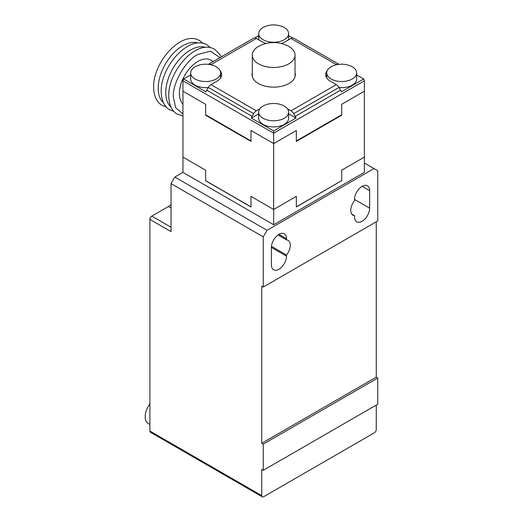 <?xml version="1.0" encoding="UTF-8"?>
<svg xmlns="http://www.w3.org/2000/svg" width="523" height="523" viewBox="0 0 523 523"><rect width="100%" height="100%" fill="white"/><g stroke="black" fill="none" stroke-linecap="round" stroke-linejoin="round"><path stroke-width="0.78" d="M288.774 63.845A21.378 12.343 180 0 1 265.481 66.519A21.378 12.343 180 0 1 252.282 55.118A21.378 12.343 180 0 1 258.545 46.39A21.378 12.343 180 0 1 260.565 45.357C269.306 41.644 278.033 41.644 286.748 45.357A21.378 12.343 180 0 1 295.037 55.118A21.378 12.343 180 0 1 288.774 63.845M219.967 57.628L210.527 51.195L197.89 54.451C185.685 60.276 172.263 83.51 173.322 96.997L175.682 107.764L182.958 113.962M213.306 61.479L210.985 60.132A26.189 15.121 120 0 0 197.89 61.433A26.189 15.121 120 0 0 181.37 82.693A26.189 15.121 120 0 0 182.958 104.084M296.332 206.853L341.682 180.67L341.682 170.197L364.361 157.109L364.361 172.381L273.66 224.746L273.66 209.475L296.332 196.38L296.332 206.853M356.647 74.933L363.681 78.993L364.361 80.803L364.361 91.211L341.682 104.306L341.682 115.217L296.332 141.4L296.332 130.489L273.66 143.577L250.988 130.489L250.988 141.4L205.637 115.217L205.637 104.306L182.958 91.211L182.958 157.109L205.637 170.197L205.637 180.67L250.988 206.853L250.988 196.38L273.66 209.475L296.332 196.38L296.332 206.984L341.571 180.736M220.065 70.592A16.036 9.257 180 0 1 221.667 74.632A16.036 9.257 180 0 1 216.973 81.176L210.978 84.634A5.348 3.086 120 0 0 208.304 87.459L206.742 90.172A5.348 3.086 120 0 0 205.977 91.891L183.638 78.993L182.958 80.803L182.958 91.211L205.637 104.306L205.637 114.779L250.988 140.962L250.988 130.489L273.66 143.577L296.332 130.489L296.332 140.962L341.682 114.779L341.682 104.306L364.361 91.211L364.361 157.109L341.682 170.197L341.682 180.801M364.361 80.803L273.66 133.169L273.66 209.475L250.988 196.38L250.988 206.984L205.637 180.801L205.637 170.197L182.958 157.109L182.958 172.381L273.66 224.746M341.682 115.217L341.303 114.995M206.016 114.995L205.637 115.217M295.037 72.671A21.646 12.5 180 0 1 295.305 74.632A21.646 12.5 180 0 1 281.943 86.177A21.646 12.5 180 0 1 258.355 83.471A21.646 12.5 180 0 1 252.014 74.632A21.646 12.5 180 0 1 252.282 72.671M284.244 106.051A14.964 8.643 180 0 1 288.624 112.157A14.964 8.643 180 0 1 279.387 120.14A14.964 8.643 180 0 1 263.076 118.27A14.964 8.643 180 0 1 258.695 112.157A14.964 8.643 180 0 1 266.115 104.698C271.156 103.051 276.183 103.051 281.204 104.698A14.964 8.643 180 0 1 284.244 106.051M288.624 112.157L288.624 118.27A14.964 8.643 180 0 1 279.387 126.252A14.964 8.643 180 0 1 263.076 124.376A14.964 8.643 180 0 1 258.695 118.27L258.695 112.157M216.215 78.993A14.964 8.643 180 0 1 199.91 80.869A14.964 8.643 180 0 1 190.673 72.887A14.964 8.643 180 0 1 195.053 66.774A14.964 8.643 180 0 1 198.093 65.421C203.133 63.78 208.161 63.78 213.181 65.421A14.964 8.643 180 0 1 220.601 72.887A14.964 8.643 180 0 1 216.215 78.993M208.285 87.498A14.964 8.643 180 0 1 190.673 78.993L190.673 72.887M284.244 27.503A14.964 8.643 180 0 1 288.624 33.609A14.964 8.643 180 0 1 279.387 41.592A14.964 8.643 180 0 1 263.076 39.722A14.964 8.643 180 0 1 258.695 33.609A14.964 8.643 180 0 1 266.115 26.15C271.156 24.503 276.183 24.503 281.204 26.15A14.964 8.643 180 0 1 284.244 27.503M288.624 33.609L288.624 39.722A14.964 8.643 180 0 1 288.624 39.807M352.267 78.993A14.964 8.643 180 0 1 335.956 80.869A14.964 8.643 180 0 1 326.718 72.887A14.964 8.643 180 0 1 331.105 66.774A14.964 8.643 180 0 1 334.138 65.421C339.179 63.78 344.206 63.78 349.227 65.421A14.964 8.643 180 0 1 356.647 72.887A14.964 8.643 180 0 1 352.267 78.993M356.647 72.887L356.647 78.993A14.964 8.643 180 0 1 352.267 85.105A14.964 8.643 180 0 1 339.035 87.498M266.004 43.494A16.036 9.257 180 0 1 262.324 41.905L256.329 38.441A5.348 3.086 -120 0 0 253.655 38.179L208.337 64.342A5.348 3.086 60 0 1 210.978 64.623L211.501 64.924M182.958 80.803L273.66 133.169L273.66 130.966L251.321 118.074A5.348 3.086 -60 0 1 252.093 116.354L253.655 113.641A5.348 3.086 -60 0 1 256.329 110.817L259.905 108.751M287.415 108.751L290.991 110.817A5.348 3.086 60 0 1 293.665 113.641L295.227 116.354A5.348 3.086 60 0 1 295.992 118.074L273.66 130.966M363.681 78.993L341.342 91.891A5.348 3.086 -120 0 0 340.578 90.172L339.009 87.459A5.348 3.086 -120 0 0 336.341 84.634L330.346 81.176A16.036 9.257 180 0 1 325.652 74.632A16.036 9.257 180 0 1 327.254 70.592M335.818 64.924L336.341 64.623A5.348 3.086 -60 0 1 338.976 64.342L293.665 38.179A5.348 3.086 120 0 0 290.991 38.441L284.996 41.905A16.036 9.257 180 0 1 281.315 43.494M183.638 78.993L190.673 74.933M254.766 37.931L258.695 35.662M288.624 35.662L292.553 37.931M326.718 75.672A16.036 9.257 -0 0 0 326.104 76.816M221.216 76.816A16.036 9.257 0 0 0 220.601 75.672M258.695 113.818L251.321 118.074M295.992 118.074L288.624 113.818M258.695 39.807A14.964 8.643 180 0 1 258.695 39.722L258.695 33.609M354.535 215.724L354.535 216.888A10.689 6.171 120 0 0 356.745 221.785A10.689 6.171 120 0 0 362.093 221.255A10.689 6.171 120 0 0 369.65 208.161L369.65 190.705A10.689 6.171 120 0 0 367.434 185.815A10.689 6.171 120 0 0 359.196 188.679A10.689 6.171 120 0 0 354.535 199.433L354.535 200.603A10.689 6.171 120 0 0 352.966 215.241A10.689 6.171 120 0 0 354.535 215.724L351.763 214.123M286.506 239.88L286.506 238.71A10.689 6.171 120 0 0 284.296 233.814A10.689 6.171 120 0 0 276.059 236.677A10.689 6.171 120 0 0 271.391 247.438L271.391 264.893A10.689 6.171 120 0 0 273.607 269.783A10.689 6.171 120 0 0 278.949 269.253A10.689 6.171 120 0 0 286.506 256.165L286.506 254.995A10.689 6.171 120 0 0 288.075 240.364A10.689 6.171 120 0 0 286.506 239.88L278.001 234.964M149.892 403.965A14.696 8.486 120 0 0 148.212 423.48L149.892 424.447M376.266 405.077L376.266 429.514A2.674 1.543 -60 0 1 374.376 432.789L263.644 496.719A2.674 1.543 -60 0 1 262.311 496.85L150.447 432.266A2.674 1.543 -60 0 1 149.892 431.044L261.755 495.627L261.755 469.445L263.265 470.314L263.265 444.132L377.776 378.024L377.776 404.207L263.265 470.314M263.265 236.854L267.044 230.31L373.997 168.563L377.776 170.746L377.776 220.928L263.265 287.035L263.265 236.854L171.054 183.619L171.054 231.617L149.892 219.399L149.892 431.044M149.892 219.399A2.674 1.543 -60 0 1 151.781 216.13L168.439 206.513A16.036 9.257 -60 0 0 171.054 204.643M267.044 230.31L174.832 177.068L182.958 172.381M373.997 168.563L364.361 162.999M286.506 254.995L271.45 246.3M171.054 183.619L174.832 177.068M376.266 221.798L376.266 377.148L377.776 378.024M376.266 377.148L261.755 443.262L263.265 444.132M261.755 443.262L261.755 286.166L263.265 287.035M262.311 496.85A2.674 1.543 -60 0 1 261.755 495.627M197.982 43.03A34.74 20.057 120 0 0 182.769 45.723A34.74 20.057 120 0 0 158.208 88.269A34.74 20.057 120 0 0 163.483 102.783M205.539 47.397A34.74 20.057 120 0 0 190.333 50.084A34.74 20.057 120 0 0 165.765 92.63A34.74 20.057 120 0 0 171.041 107.15M256.329 38.441L210.978 64.623M210.978 84.634L256.329 110.817M290.991 110.817L336.341 84.634M336.341 64.623L290.991 38.441M252.093 116.354L206.742 90.172M340.578 90.172L295.227 116.354M293.665 113.641L339.009 87.459M208.304 87.459L253.655 113.641M369.65 208.161L354.535 199.433M369.65 190.705L362.093 186.345M271.391 247.438L286.506 256.165M286.506 238.71L278.949 234.343M171.054 208.023L168.439 206.513M171.054 227.257L151.781 216.13M252.282 55.118L252.282 76.587M295.037 55.118L295.037 76.587M182.958 115.988L177.29 114.125C173.244 112.033 168.903 106.352 168.759 95.905C168.073 71.141 196.589 38.48 214.705 49.325L220.196 54.869L221.229 56.896M173.852 111.353L169.733 109.758C165.686 107.673 161.346 101.992 161.202 91.538C160.515 66.781 189.025 34.119 207.147 44.958L210.586 47.724M166.294 106.993L162.176 105.398C158.129 103.306 153.788 97.624 153.644 87.178C152.958 62.414 181.468 29.752 199.59 40.598L203.029 43.363M326.718 72.887L326.718 77.953M220.601 72.887L220.601 77.953"/></g></svg>
